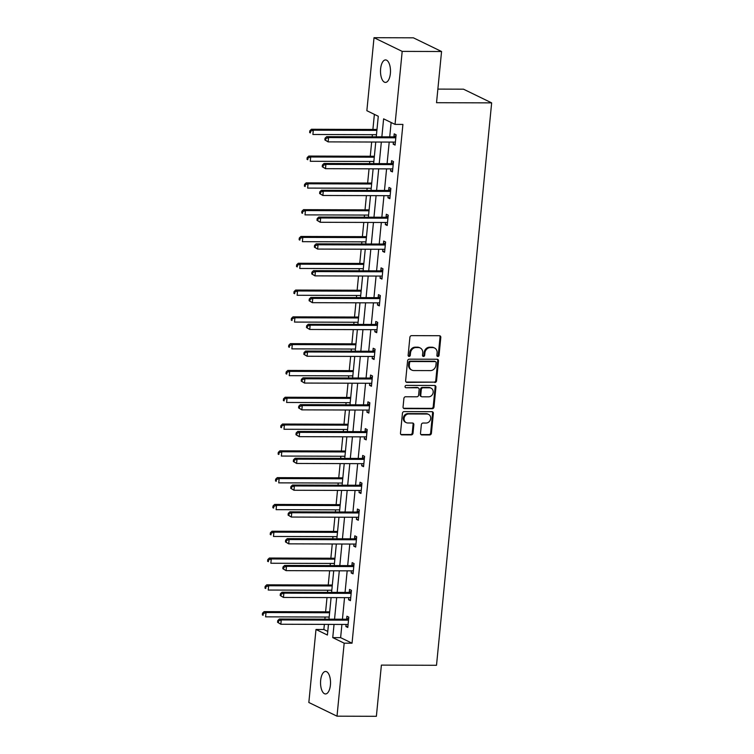 <?xml version="1.0" encoding="UTF-8"?>
<svg xmlns="http://www.w3.org/2000/svg" width="754" height="754" viewBox="0 0 754 754"><rect width="100%" height="100%" fill="white"/><g stroke="black" fill="none" stroke-linecap="round" stroke-linejoin="round"><path stroke-width="1.13" d="M437.848 356.501A1.206 1.056 115.9 0 0 439.045 355.322L440.807 337.406A1.725 1.508 115.9 0 0 439.422 335.719L411.599 335.634A1.725 1.508 115.9 0 0 409.893 337.311L408.131 355.228A1.206 1.056 115.9 0 0 410.299 355.238L410.525 352.919A5.523 4.835 115.9 0 1 416.001 347.537L418.319 347.547A5.523 4.835 115.9 0 1 420.204 347.971A5.523 4.835 115.9 0 1 422.74 352.957L422.504 355.275A1.206 1.056 115.9 0 0 424.672 355.275L424.898 352.966A5.523 4.835 115.9 0 1 430.374 347.585L432.692 347.585A5.523 4.835 115.9 0 1 434.577 348.018A5.523 4.835 115.9 0 1 437.113 353.004L436.886 355.313A1.206 1.056 115.9 0 0 437.848 356.501M437.103 356.133A1.206 1.056 115.9 0 0 438.281 354.955L440.044 337.038A1.725 1.508 115.9 0 0 439.601 335.728M408.348 356.039A1.206 1.056 115.9 0 0 409.535 354.87L409.761 352.552L410.525 352.919M422.73 356.086A1.206 1.056 115.9 0 0 423.908 354.908L424.134 352.589L424.898 352.966M320.657 680.344A11.244 4.995 90.2 0 1 325.568 671.465A11.244 4.995 90.2 0 1 330.412 685.075A11.244 4.995 90.2 0 1 325.502 693.953A11.244 4.995 90.2 0 1 320.657 680.344M380.619 68.802A11.244 4.995 90.2 0 1 385.53 59.924A11.244 4.995 90.2 0 1 390.374 73.534A11.244 4.995 90.2 0 1 385.464 82.412A11.244 4.995 90.2 0 1 380.619 68.802M420.506 433.23A1.725 1.508 115.9 0 0 421.891 434.926L429.695 434.945A1.725 1.508 115.9 0 0 431.401 433.267L433.352 413.371A1.725 1.508 115.9 0 0 431.976 411.675L404.153 411.59A1.725 1.508 115.9 0 0 402.438 413.277L400.487 433.173A1.725 1.508 115.9 0 0 401.873 434.86L411.298 434.888A1.725 1.508 115.9 0 0 413.013 433.211L413.842 424.691A1.725 1.508 115.9 0 0 412.466 423.003L407.791 422.985A4.618 4.043 115.9 0 1 406.218 422.626A4.618 4.043 115.9 0 1 404.267 417.575A4.618 4.043 115.9 0 1 408.677 413.965L426.99 414.021A4.618 4.043 115.9 0 1 428.564 414.389A4.618 4.043 115.9 0 1 430.515 419.441A4.618 4.043 115.9 0 1 426.104 423.041L423.051 423.032A1.725 1.508 115.9 0 0 421.345 424.719L420.506 433.23M376.265 136.823L378.282 116.257L366.859 110.706L374.022 37.7L413.39 37.823L441.561 51.508L436.538 102.704L491.655 102.874L436.509 665.282L381.392 665.113L376.378 716.3L337.01 716.177L308.838 702.492L315.992 629.486L327.415 635.038L328.461 624.387M441.561 51.508L402.193 51.385L395.039 124.391L383.616 118.849L381.854 136.832M341.92 624.435L340.619 637.648L352.043 643.2L402.909 124.419L395.039 124.391M352.043 643.2L344.173 643.171L337.01 716.177M434.832 382.504A1.725 1.508 115.9 0 0 436.547 380.827L438.498 360.93A1.725 1.508 115.9 0 0 437.113 359.243L409.29 359.158A1.725 1.508 115.9 0 0 407.584 360.836L405.633 380.732A1.725 1.508 115.9 0 0 407.009 382.419L434.078 382.137A1.725 1.508 115.9 0 0 435.784 380.459L437.735 360.563A1.725 1.508 115.9 0 0 437.292 359.253M435.925 387.151L433.974 407.047A1.725 1.508 115.9 0 1 432.268 408.725L404.446 408.64A1.725 1.508 115.9 0 1 403.06 406.953L403.899 398.432A1.725 1.508 115.9 0 1 405.605 396.755L416.887 396.793A1.725 1.508 115.9 0 0 418.602 395.105L419.158 389.46A1.725 1.508 115.9 0 0 417.773 387.773L406.029 387.735A1.206 1.056 115.9 0 1 406.255 385.369L434.549 385.464A1.725 1.508 115.9 0 1 435.925 387.151L435.162 386.783L433.211 406.679L433.974 407.047M491.655 102.874L463.484 89.179L437.876 89.104M391.128 122.497L389.724 136.86M389.215 142.072L387.094 163.656M386.585 168.868L384.465 190.46M383.956 195.672L381.844 217.256M381.326 222.468L379.215 244.051M378.706 249.263L376.585 270.846M376.076 276.058L373.956 297.651M373.447 302.863L371.326 324.446M370.817 329.658L368.706 351.241M368.188 356.453L366.076 378.037M365.567 383.258L363.447 404.841M362.938 410.053L360.817 431.637M360.308 436.849L358.197 458.432M357.679 463.644L355.568 485.227M355.059 490.449L352.938 512.032M352.429 517.244L350.308 538.827M349.799 544.039L347.679 565.623M347.17 570.835L345.059 592.418M344.54 597.639L342.429 619.222M393.399 142.082L393.192 144.174L395.096 145.098L396.104 134.796L394.201 133.863L393.937 136.644M390.77 168.887L390.563 170.97L392.466 171.893L393.484 161.592L391.58 160.668L391.307 163.448M388.14 195.682L387.942 197.774L389.846 198.698L390.855 188.387L388.951 187.463L388.678 190.244M385.52 222.477L385.313 224.569L387.217 225.493L388.225 215.182L386.321 214.259L386.048 217.039M382.891 249.282L382.683 251.365L384.587 252.288L385.596 241.987L383.692 241.054L383.418 243.834M380.261 276.077L380.054 278.16L381.958 279.084L382.966 268.782L381.072 267.858L380.798 270.639M377.631 302.872L377.434 304.965L379.328 305.888L380.346 295.577L378.442 294.654L378.169 297.434M375.002 329.668L374.804 331.76L376.708 332.684L377.716 322.373L375.812 321.449L375.539 324.229M372.382 356.472L372.174 358.555L374.078 359.479L375.087 349.177L373.183 348.254L372.91 351.034M369.752 383.268L369.545 385.351L371.449 386.274L372.457 375.973L370.553 375.049L370.28 377.829M367.123 410.063L366.915 412.155L368.819 413.079L369.837 402.768L367.933 401.844L367.66 404.625M364.493 436.858L364.295 438.951L366.199 439.874L367.207 429.563L365.304 428.64L365.03 431.42M361.873 463.663L361.666 465.746L363.569 466.669L364.578 456.368L362.674 455.444L362.401 458.225M359.243 490.458L359.036 492.541L360.94 493.474L361.948 483.163L360.044 482.24L359.771 485.02M356.614 517.253L356.406 519.346L358.31 520.269L359.319 509.958L357.415 509.035L357.151 511.815M353.984 544.049L353.777 546.141L355.681 547.065L356.699 536.763L354.795 535.83L354.521 538.61M351.355 570.853L351.157 572.936L353.061 573.86L354.069 563.558L352.165 562.635L351.892 565.415M348.734 597.649L348.527 599.732L350.431 600.665L351.439 590.354L349.536 589.43L349.262 592.21M346.105 624.444L345.897 626.536L347.801 627.46L348.81 617.149L346.906 616.225L346.633 619.006M374.38 114.363L372.9 129.452M372.391 134.674L372.184 136.804M371.665 142.016L370.271 156.257M369.762 161.469L369.554 163.609M369.045 168.821L367.641 183.052M367.132 188.264L366.925 190.404M366.416 195.616L365.021 209.848M364.502 215.06L364.295 217.199M363.786 222.411L362.391 236.652M361.882 241.864L361.666 243.994M361.157 249.206L359.762 263.448M359.253 268.66L359.045 270.799M358.527 276.011L357.132 290.243M356.623 295.455L356.416 297.594M355.907 302.806L354.512 317.038M353.994 322.25L353.786 324.39M353.277 329.602L351.882 343.843M351.364 349.055L351.157 351.185M350.648 356.397L349.253 370.638M348.744 375.85L348.527 377.99M348.018 383.202L346.623 397.433M346.114 402.645L345.907 404.785M345.389 409.997L343.994 424.229M343.485 429.441L343.277 431.58M342.768 436.792L341.373 451.033M340.855 456.245L340.648 458.375M340.139 463.597L338.744 477.829M338.235 483.041L338.018 485.18M337.509 490.392L336.114 504.624M335.605 509.836L335.398 511.975M334.88 517.187L333.485 531.419M332.976 536.641L332.768 538.771M332.26 543.983L330.855 558.224M330.346 563.436L330.139 565.566M329.63 570.787L328.235 585.019M327.717 590.231L327.509 592.371M327 597.583L325.605 611.814M325.097 617.026L324.88 619.166M324.371 624.378L323.871 629.505L327.773 631.409M374.022 37.7L402.193 51.385M323.871 629.505L315.992 629.486M328.97 619.175L331.091 597.592M331.6 592.38L333.72 570.797M334.229 565.585L336.341 544.002M336.859 538.79L338.97 517.197M339.479 511.985L341.6 490.402M342.109 485.19L344.229 463.606M344.738 458.394L346.849 436.811M347.368 431.599L349.479 410.006M349.988 404.794L352.109 383.211M352.618 377.999L354.738 356.416M355.247 351.204L357.368 329.621M357.877 324.399L359.988 302.816M360.506 297.604L362.617 276.021M363.126 270.809L365.247 249.225M365.756 244.013L367.877 222.43M368.386 217.209L370.506 195.625M371.015 190.413L373.126 168.83M373.645 163.618L375.756 142.035M334.041 624.406L332.75 637.62L344.173 643.171M381.336 142.054L379.224 163.637M378.715 168.849L376.595 190.432M376.086 195.644L373.965 217.227M373.456 222.439L371.336 244.023M370.827 249.244L368.715 270.827M368.197 276.039L366.086 297.623M365.577 302.835L363.456 324.418M362.947 329.63L360.827 351.223M360.318 356.435L358.207 378.018M357.688 383.23L355.577 404.813M355.068 410.025L352.947 431.608M352.438 436.82L350.318 458.413M349.809 463.625L347.688 485.208M347.179 490.42L345.068 512.004M344.55 517.216L342.439 538.799M341.93 544.02L339.809 565.604M339.3 570.816L337.179 592.399M336.67 597.611L334.55 619.194M340.619 637.648L332.75 637.62M393.192 144.174L395.19 144.184M390.563 170.97L392.561 170.979M387.942 197.774L389.931 197.774M385.313 224.569L387.302 224.569M382.683 251.365L384.681 251.374M380.054 278.16L382.052 278.169M377.434 304.965L379.422 304.965M374.804 331.76L376.793 331.76M372.174 358.555L374.163 358.565M369.545 385.351L371.543 385.36M366.915 412.155L368.913 412.155M364.295 438.951L366.284 438.96M361.666 465.746L363.654 465.755M359.036 492.541L361.034 492.55M356.406 519.346L358.404 519.346M353.777 546.141L355.775 546.15M351.157 572.936L353.145 572.946M348.527 599.732L350.516 599.741M345.897 626.536L347.896 626.536M434.577 348.018L433.814 347.651A5.523 4.835 115.9 0 0 431.929 347.217L432.692 347.585M424.134 352.589A5.523 4.835 115.9 0 1 429.61 347.208L431.929 347.217M420.204 347.971L419.441 347.603A5.523 4.835 115.9 0 0 417.556 347.17L418.319 347.547M409.761 352.552A5.523 4.835 115.9 0 1 415.237 347.17L417.556 347.17M406.076 382.042A1.725 1.508 115.9 0 0 406.255 382.052L434.078 382.137M436.151 362.778A1.206 1.056 115.9 0 0 435.181 361.6L410.76 361.524A1.206 1.056 115.9 0 0 409.563 362.693L409.328 365.143A5.523 4.835 115.9 0 0 411.863 370.12A5.523 4.835 115.9 0 0 413.739 370.553L430.44 370.6A5.523 4.835 115.9 0 0 435.906 365.228L436.151 362.778M435.595 361.694L434.832 361.317A1.206 1.056 115.9 0 0 434.427 361.223L435.181 361.6M411.863 370.12L411.1 369.752A5.523 4.835 115.9 0 1 408.564 364.776L408.8 362.325A1.206 1.056 115.9 0 1 410.006 361.147L434.427 361.223M403.503 408.263A1.725 1.508 115.9 0 0 403.682 408.272L431.505 408.357A1.725 1.508 115.9 0 0 433.211 406.679M418.366 387.905L417.603 387.537A1.725 1.508 115.9 0 0 417.019 387.396L406.029 387.735M428.602 396.83A4.618 4.043 115.9 0 0 433.003 393.22A4.618 4.043 115.9 0 0 431.062 388.169A4.618 4.043 115.9 0 0 429.488 387.801L423.032 387.782A1.725 1.508 115.9 0 0 421.316 389.469L420.77 395.115A1.725 1.508 115.9 0 0 422.146 396.802L428.602 396.83M431.062 388.169L430.298 387.792A4.618 4.043 115.9 0 0 428.724 387.433L429.488 387.801M421.561 396.67L420.798 396.302A1.725 1.508 115.9 0 1 420.006 394.747L420.562 389.092A1.725 1.508 115.9 0 1 422.268 387.415L428.724 387.433M435.162 386.783A1.725 1.508 115.9 0 0 434.719 385.473M428.564 414.389L427.801 414.012A4.618 4.043 115.9 0 0 426.227 413.654L426.99 414.021M406.218 422.626L405.454 422.259A4.618 4.043 115.9 0 1 403.503 417.198A4.618 4.043 115.9 0 1 407.914 413.597L426.227 413.654M400.93 434.483A1.725 1.508 115.9 0 0 401.109 434.493L410.534 434.521A1.725 1.508 115.9 0 0 412.249 432.843L413.088 424.323A1.725 1.508 115.9 0 0 412.645 423.013M420.949 434.54A1.725 1.508 115.9 0 0 421.128 434.549L428.932 434.577A1.725 1.508 115.9 0 0 430.647 432.9L432.589 413.003A1.725 1.508 115.9 0 0 432.155 411.693M376.991 129.471L311.411 129.264L313.315 130.188L312.891 134.485L376.482 134.683M376.896 130.385L313.315 130.188L310.573 131.196L309.809 130.828L309.64 132.544L310.403 132.911L310.573 131.196M310.403 132.911L309.64 132.544M309.809 130.828L311.411 129.264M394.992 137.793L393.088 136.87L326.642 136.662L328.546 137.586L394.992 137.793A1.753 1.536 115.9 0 0 395.596 137.671L395.831 137.577M325.803 138.595L328.546 137.586L328.122 141.884L324.87 139.942L325.634 140.31L325.803 138.595L325.04 138.227L324.87 139.942M395.369 142.317L395.153 142.214A1.753 1.536 115.9 0 0 394.578 142.091L328.122 141.884L325.634 140.31M393.088 136.87A1.753 1.536 115.9 0 0 393.692 136.747L396.01 135.777M326.642 136.662L325.04 138.227M374.361 156.267L308.782 156.069L310.686 156.992L310.271 161.281L373.852 161.479M374.267 157.19L310.686 156.992L307.943 157.991L307.18 157.624L307.01 159.339L307.773 159.716L307.943 157.991M307.773 159.716L307.01 159.339M307.18 157.624L308.782 156.069M371.731 183.062L306.152 182.864L308.056 183.787L307.641 188.085L371.222 188.274M371.647 183.985L308.056 183.787L305.313 184.796L304.55 184.419L304.39 186.144L305.144 186.511L305.313 184.796M305.144 186.511L304.39 186.144M304.55 184.419L306.152 182.864M392.363 164.589L390.468 163.665L324.013 163.467L325.916 164.391L392.363 164.589A1.753 1.536 115.9 0 0 392.966 164.476L393.211 164.372M323.174 165.39L325.916 164.391L325.492 168.679L322.241 166.738L323.004 167.115L323.174 165.39L322.41 165.022L322.241 166.738M392.74 169.113L392.523 169.019A1.753 1.536 115.9 0 0 391.948 168.887L325.492 168.679L323.004 167.115M390.468 163.665A1.753 1.536 115.9 0 0 391.062 163.543L393.381 162.572M324.013 163.467L322.41 165.022M389.743 191.393L387.839 190.47L321.383 190.262L323.287 191.186L389.743 191.393A1.753 1.536 115.9 0 0 390.336 191.271L390.581 191.167M320.544 192.195L323.287 191.186L322.863 195.484L319.611 193.542L320.375 193.91L320.544 192.195L319.781 191.818L319.611 193.542M390.12 195.917L389.893 195.814A1.753 1.536 115.9 0 0 389.318 195.682L322.863 195.484L320.375 193.91M387.839 190.47A1.753 1.536 115.9 0 0 388.433 190.347L390.761 189.377M321.383 190.262L319.781 191.818M369.102 209.866L303.532 209.659L305.436 210.583L305.012 214.881L368.593 215.078M369.017 210.781L305.436 210.583L302.684 211.591L301.93 211.224L301.76 212.939L302.524 213.307L302.684 211.591M302.524 213.307L301.76 212.939M301.93 211.224L303.532 209.659M366.482 236.662L300.903 236.454L302.806 237.387L302.382 241.676L365.963 241.874M366.387 237.576L302.806 237.387L300.064 238.387L299.3 238.019L299.131 239.734L299.894 240.102L300.064 238.387M299.894 240.102L299.131 239.734M299.3 238.019L300.903 236.454M363.852 263.457L298.273 263.259L300.177 264.183L299.753 268.471L363.343 268.669M363.758 264.381L300.177 264.183L297.434 265.182L296.671 264.814L296.501 266.53L297.264 266.907L297.434 265.182M297.264 266.907L296.501 266.53M296.671 264.814L298.273 263.259M387.113 218.189L385.209 217.265L318.753 217.058L320.657 217.981L387.113 218.189A1.753 1.536 115.9 0 0 387.716 218.066L387.952 217.963M317.915 218.99L320.657 217.981L320.243 222.279L316.991 220.338L317.745 220.705L317.915 218.99L317.151 218.622L316.991 220.338M387.49 222.713L387.264 222.609A1.753 1.536 115.9 0 0 386.689 222.487L320.243 222.279L317.745 220.705M385.209 217.265A1.753 1.536 115.9 0 0 385.812 217.143L388.131 216.172M318.753 217.058L317.151 218.622M384.483 244.984L382.58 244.06L316.133 243.853L318.037 244.786L384.483 244.984A1.753 1.536 115.9 0 0 385.087 244.862L385.322 244.767M315.285 245.785L318.037 244.786L317.613 249.074L314.361 247.133L315.125 247.501L315.285 245.785L314.531 245.418L314.361 247.133M384.86 249.508L384.644 249.404A1.753 1.536 115.9 0 0 384.059 249.282L317.613 249.074L315.125 247.501M382.58 244.06A1.753 1.536 115.9 0 0 383.183 243.938L385.501 242.967M316.133 243.853L314.531 245.418M381.854 271.789L379.95 270.856L313.504 270.658L315.408 271.581L381.854 271.789A1.753 1.536 115.9 0 0 382.457 271.666L382.702 271.563M312.665 272.58L315.408 271.581L314.983 275.87L311.732 273.928L312.495 274.305L312.665 272.58L311.902 272.213L311.732 273.928M382.231 276.303L382.014 276.209A1.753 1.536 115.9 0 0 381.439 276.077L314.983 275.87L312.495 274.305M379.95 270.856A1.753 1.536 115.9 0 0 380.553 270.733L382.872 269.772M313.504 270.658L311.902 272.213M379.234 298.584L377.33 297.66L310.874 297.453L312.778 298.377L379.234 298.584A1.753 1.536 115.9 0 0 379.827 298.461L380.073 298.358M310.035 299.385L312.778 298.377L312.354 302.674L309.102 300.733L309.866 301.1L310.035 299.385L309.272 299.008L309.102 300.733M379.601 303.108L379.385 303.004A1.753 1.536 115.9 0 0 378.81 302.872L312.354 302.674L309.866 301.1M377.33 297.66A1.753 1.536 115.9 0 0 377.924 297.538L380.242 296.567M310.874 297.453L309.272 299.008M376.604 325.379L374.7 324.456L308.245 324.248L310.148 325.172L376.604 325.379A1.753 1.536 115.9 0 0 377.198 325.257L377.443 325.153M307.406 326.18L310.148 325.172L309.734 329.47L306.473 327.528L307.236 327.896L307.406 326.18L306.642 325.813L306.473 327.528M376.981 329.903L376.755 329.8A1.753 1.536 115.9 0 0 376.18 329.677L309.734 329.47L307.236 327.896M374.7 324.456A1.753 1.536 115.9 0 0 375.294 324.333L377.622 323.362M308.245 324.248L306.642 325.813M373.975 352.175L372.071 351.251L305.615 351.044L307.519 351.977L373.975 352.175A1.753 1.536 115.9 0 0 374.578 352.052L374.813 351.958M304.776 352.976L307.519 351.977L307.104 356.265L303.853 354.323L304.607 354.691L304.776 352.976L304.013 352.608L303.853 354.323M374.352 356.699L374.125 356.595A1.753 1.536 115.9 0 0 373.55 356.472L307.104 356.265L304.607 354.691M372.071 351.251A1.753 1.536 115.9 0 0 372.674 351.128L374.992 350.158M305.615 351.044L304.013 352.608M371.345 378.979L369.441 378.046L302.995 377.848L304.899 378.772L371.345 378.979A1.753 1.536 115.9 0 0 371.948 378.857L372.184 378.753M302.147 379.771L304.899 378.772L304.475 383.06L301.223 381.119L301.986 381.496L302.147 379.771L301.393 379.403L301.223 381.119M371.722 383.494L371.505 383.4A1.753 1.536 115.9 0 0 370.93 383.268L304.475 383.06L301.986 381.496M369.441 378.046A1.753 1.536 115.9 0 0 370.044 377.924L372.363 376.962M302.995 377.848L301.393 379.403M368.715 405.775L366.812 404.851L300.365 404.644L302.269 405.567L368.715 405.775A1.753 1.536 115.9 0 0 369.319 405.652L369.564 405.548M299.526 406.576L302.269 405.567L301.845 409.865L298.593 407.923L299.357 408.291L299.526 406.576L298.763 406.199L298.593 407.923M369.092 410.299L368.876 410.195A1.753 1.536 115.9 0 0 368.301 410.072L301.845 409.865L299.357 408.291M366.812 404.851A1.753 1.536 115.9 0 0 367.415 404.728L369.733 403.758M300.365 404.644L298.763 406.199M366.095 432.57L364.191 431.646L297.736 431.439L299.64 432.362L366.095 432.57A1.753 1.536 115.9 0 0 366.689 432.447L366.934 432.344M296.897 433.371L299.64 432.362L299.215 436.66L295.964 434.719L296.727 435.086L296.897 433.371L296.133 433.003L295.964 434.719M366.463 437.094L366.246 436.99A1.753 1.536 115.9 0 0 365.671 436.868L299.215 436.66L296.727 435.086M364.191 431.646A1.753 1.536 115.9 0 0 364.785 431.524L367.113 430.553M297.736 431.439L296.133 433.003M363.466 459.365L361.562 458.441L295.106 458.243L297.01 459.167L363.466 459.365A1.753 1.536 115.9 0 0 364.069 459.243L364.305 459.148M294.267 460.166L297.01 459.167L296.595 463.456L293.334 461.514L294.098 461.882L294.267 460.166L293.504 459.799L293.334 461.514M363.843 463.889L363.617 463.785A1.753 1.536 115.9 0 0 363.042 463.663L296.595 463.456L294.098 461.882M361.562 458.441A1.753 1.536 115.9 0 0 362.165 458.319L364.484 457.348M295.106 458.243L293.504 459.799M360.836 486.17L358.932 485.246L292.486 485.039L294.39 485.962L360.836 486.17A1.753 1.536 115.9 0 0 361.439 486.047L361.675 485.944M291.638 486.961L294.39 485.962L293.966 490.26L290.714 488.319L291.468 488.686L291.638 486.961L290.884 486.594L290.714 488.319M361.213 490.694L360.987 490.59A1.753 1.536 115.9 0 0 360.412 490.458L293.966 490.26L291.468 488.686M358.932 485.246A1.753 1.536 115.9 0 0 359.535 485.124L361.854 484.153M292.486 485.039L290.884 486.594M358.207 512.965L356.303 512.041L289.856 511.834L291.76 512.758L358.207 512.965A1.753 1.536 115.9 0 0 358.81 512.843L359.055 512.739M289.018 513.766L291.76 512.758L291.336 517.056L288.085 515.114L288.848 515.482L289.018 513.766L288.254 513.399L288.085 515.114M358.584 517.489L358.367 517.385A1.753 1.536 115.9 0 0 357.792 517.263L291.336 517.056L288.848 515.482M356.303 512.041A1.753 1.536 115.9 0 0 356.906 511.919L359.224 510.948M289.856 511.834L288.254 513.399M355.577 539.76L353.683 538.837L287.227 538.629L289.131 539.553L355.577 539.76A1.753 1.536 115.9 0 0 356.18 539.638L356.425 539.544M286.388 540.561L289.131 539.553L288.707 543.851L285.455 541.909L286.218 542.277L286.388 540.561L285.625 540.194L285.455 541.909M355.954 544.284L355.737 544.181A1.753 1.536 115.9 0 0 355.162 544.058L288.707 543.851L286.218 542.277M353.683 538.837A1.753 1.536 115.9 0 0 354.276 538.714L356.595 537.743M287.227 538.629L285.625 540.194M352.957 566.556L351.053 565.632L284.597 565.434L286.501 566.358L352.957 566.556A1.753 1.536 115.9 0 0 353.551 566.433L353.796 566.339M283.758 567.357L286.501 566.358L286.086 570.646L282.825 568.704L283.589 569.082L283.758 567.357L282.995 566.989L282.825 568.704M353.334 571.08L353.108 570.976A1.753 1.536 115.9 0 0 352.533 570.853L286.086 570.646L283.589 569.082M351.053 565.632A1.753 1.536 115.9 0 0 351.647 565.509L353.975 564.539M284.597 565.434L282.995 566.989M361.223 290.252L295.643 290.054L297.547 290.978L297.133 295.276L360.714 295.474M361.138 291.176L297.547 290.978L294.805 291.987L294.041 291.609L293.872 293.334L294.635 293.702L294.805 291.987M294.635 293.702L293.872 293.334M294.041 291.609L295.643 290.054M358.593 317.057L293.023 316.85L294.918 317.773L294.503 322.071L358.084 322.269M358.508 317.971L294.918 317.773L292.175 318.782L291.421 318.414L291.251 320.13L292.005 320.497L292.175 318.782M292.005 320.497L291.251 320.13M291.421 318.414L293.023 316.85M355.973 343.852L290.394 343.645L292.298 344.578L291.873 348.866L355.454 349.064M355.879 344.767L292.298 344.578L289.555 345.577L288.791 345.209L288.622 346.925L289.385 347.292L289.555 345.577M289.385 347.292L288.622 346.925M288.791 345.209L290.394 343.645M353.343 370.648L287.764 370.45L289.668 371.373L289.244 375.662L352.825 375.86M353.249 371.571L289.668 371.373L286.925 372.372L286.162 372.005L285.992 373.72L286.756 374.097L286.925 372.372M286.756 374.097L285.992 373.72M286.162 372.005L287.764 370.45M350.714 397.443L285.135 397.245L287.038 398.169L286.614 402.466L350.205 402.664M350.619 398.366L287.038 398.169L284.296 399.177L283.532 398.8L283.363 400.525L284.126 400.892L284.296 399.177M284.126 400.892L283.363 400.525M283.532 398.8L285.135 397.245M348.084 424.248L282.505 424.04L284.409 424.964L283.994 429.262L347.575 429.46M347.999 425.162L284.409 424.964L281.666 425.972L280.903 425.605L280.742 427.32L281.496 427.688L281.666 425.972M281.496 427.688L280.742 427.32M280.903 425.605L282.505 424.04M345.455 451.043L279.885 450.835L281.789 451.769L281.365 456.057L344.946 456.255M345.37 451.957L281.789 451.769L279.037 452.768L278.283 452.4L278.113 454.115L278.876 454.483L279.037 452.768M278.876 454.483L278.113 454.115M278.283 452.4L279.885 450.835M342.834 477.838L277.255 477.64L279.159 478.564L278.735 482.862L342.316 483.05M342.74 478.762L279.159 478.564L276.416 479.563L275.653 479.195L275.483 480.911L276.247 481.288L276.416 479.563M276.247 481.288L275.483 480.911M275.653 479.195L277.255 477.64M340.205 504.643L274.626 504.435L276.529 505.359L276.105 509.657L339.696 509.855M340.111 505.557L276.529 505.359L273.787 506.368L273.023 505.991L272.854 507.715L273.617 508.083L273.787 506.368M273.617 508.083L272.854 507.715M273.023 505.991L274.626 504.435M337.575 531.438L271.996 531.231L273.9 532.154L273.485 536.452L337.066 536.65M337.481 532.352L273.9 532.154L271.157 533.163L270.394 532.795L270.224 534.511L270.988 534.878L271.157 533.163M270.988 534.878L270.224 534.511M270.394 532.795L271.996 531.231M334.946 558.233L269.367 558.035L271.27 558.959L270.856 563.247L334.437 563.445M334.861 559.157L271.27 558.959L268.528 559.958L267.764 559.591L267.604 561.306L268.358 561.683L268.528 559.958M268.358 561.683L267.604 561.306M267.764 559.591L269.367 558.035M332.316 585.029L266.746 584.831L268.65 585.754L268.226 590.052L331.807 590.241M332.231 585.952L268.65 585.754L265.898 586.763L265.144 586.386L264.974 588.111L265.738 588.478L265.898 586.763M265.738 588.478L264.974 588.111M265.144 586.386L266.746 584.831M350.327 593.36L348.423 592.437L281.968 592.229L283.872 593.153L350.327 593.36A1.753 1.536 115.9 0 0 350.93 593.238L351.166 593.134M281.129 594.161L283.872 593.153L283.457 597.451L280.205 595.509L280.959 595.877L281.129 594.161L280.365 593.784L280.205 595.509M350.704 597.884L350.478 597.781A1.753 1.536 115.9 0 0 349.903 597.649L283.457 597.451L280.959 595.877M348.423 592.437A1.753 1.536 115.9 0 0 349.027 592.314L351.345 591.343M281.968 592.229L280.365 593.784M329.696 611.833L264.117 611.626L266.021 612.55L265.596 616.847L329.178 617.045M329.602 612.748L266.021 612.55L263.278 613.558L262.515 613.191L262.345 614.906L263.108 615.273L263.278 613.558M263.108 615.273L262.345 614.906M262.515 613.191L264.117 611.626M347.698 620.156L345.794 619.232L279.348 619.025L281.251 619.948L347.698 620.156A1.753 1.536 115.9 0 0 348.301 620.033L348.536 619.929M278.499 620.957L281.251 619.948L280.827 624.246L277.576 622.304L278.339 622.672L278.499 620.957L277.745 620.589L277.576 622.304M348.075 624.68L347.858 624.576A1.753 1.536 115.9 0 0 347.274 624.453L280.827 624.246L278.339 622.672M345.794 619.232A1.753 1.536 115.9 0 0 346.397 619.109L348.716 618.139M279.348 619.025L277.745 620.589M438.281 354.955L439.045 355.322M409.535 354.87L410.299 355.238M423.908 354.908L424.672 355.275M429.61 347.208L430.374 347.585M415.237 347.17L416.001 347.537M440.044 337.038L440.807 337.406M406.255 382.052L407.009 382.419M437.735 360.563L438.498 360.93M435.784 380.459L436.547 380.827M410.006 361.147L410.76 361.524M408.8 362.325L409.563 362.693M408.564 364.776L409.328 365.143M431.505 408.357L432.268 408.725M403.682 408.272L404.446 408.64M417.019 387.396L417.773 387.773M422.268 387.415L423.032 387.782M420.562 389.092L421.316 389.469M420.006 394.747L420.77 395.115M407.914 413.597L408.677 413.965M413.088 424.323L413.842 424.691M412.249 432.843L413.013 433.211M410.534 434.521L411.298 434.888M401.109 434.493L401.873 434.86M432.589 413.003L433.352 413.371M430.647 432.9L431.401 433.267M428.932 434.577L429.695 434.945M421.128 434.549L421.891 434.926M395.596 137.671L393.692 136.747M392.966 164.476L391.062 163.543M390.336 191.271L388.433 190.347M387.716 218.066L385.812 217.143M385.087 244.862L383.183 243.938M382.457 271.666L380.553 270.733M379.827 298.461L377.924 297.538M377.198 325.257L375.294 324.333M374.578 352.052L372.674 351.128M371.948 378.857L370.044 377.924M369.319 405.652L367.415 404.728M366.689 432.447L364.785 431.524M364.069 459.243L362.165 458.319M361.439 486.047L359.535 485.124M358.81 512.843L356.906 511.919M356.18 539.638L354.276 538.714M353.551 566.433L351.647 565.509M350.93 593.238L349.027 592.314M348.301 620.033L346.397 619.109"/></g></svg>
